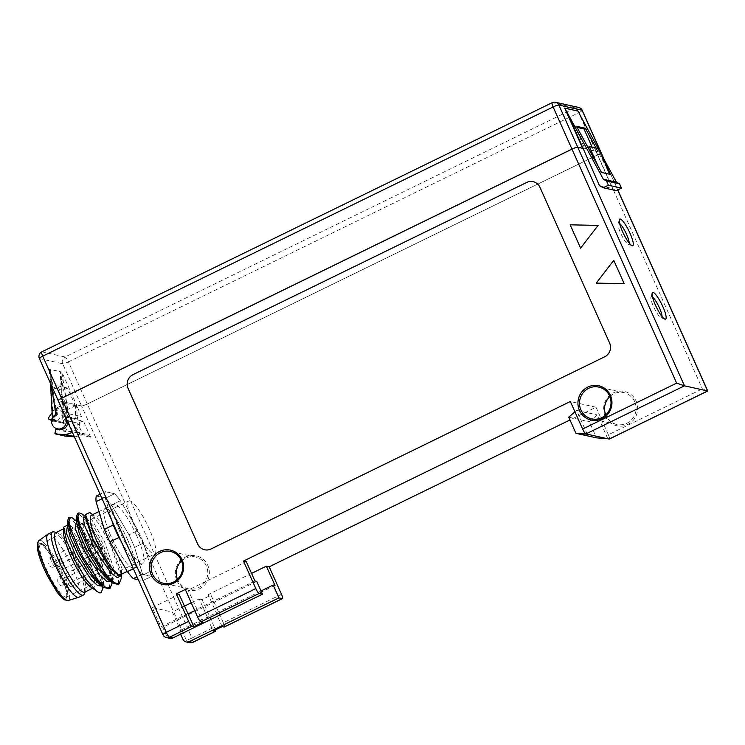 <?xml version="1.0" encoding="UTF-8"?>
<svg xmlns="http://www.w3.org/2000/svg" width="745" height="745" viewBox="0 0 745 745"><rect width="100%" height="100%" fill="white"/><g stroke="black" fill="none" stroke-linecap="round" stroke-linejoin="round"><path stroke-width="0.56" stroke-dasharray="3.73 2.79" d="M71.185 418.513L83.533 421.26A5.094 0.801 155.9 0 0 77.769 423.16L67.991 420.981A5.094 0.801 155.9 0 0 71.352 418.615A5.094 0.801 155.9 0 0 71.185 418.513L78.299 434.419L75.943 431.858L73.038 432.258L67.991 420.981A7.646 7.385 102.5 0 1 67.972 422.462M58.967 429.204A7.646 7.385 102.5 0 1 57.132 428.524L56.778 428.692M74.211 436.421L75.664 436.738L82.807 434.428L77.759 423.16A7.646 7.385 102.5 0 1 66.91 430.694L57.132 428.524M67.246 417.591A7.646 7.385 -77.5 0 0 63.67 424.035L63.018 423.896L60.196 371.662L63.111 390.184L53.314 387.996L50.399 369.483L60.857 371.811L67.842 416.269A1.294 1.248 102.5 0 1 67.246 417.591L68.223 417.805A7.646 7.385 -77.5 0 0 70.384 431.737A7.646 7.385 -77.5 0 0 77.666 419.239A1.294 1.248 -77.5 0 1 77.368 418.494L76.502 404.814L61.835 372.025L68.819 416.483A1.294 1.248 102.5 0 1 68.223 417.805M56.145 415.114A7.646 7.385 -77.5 0 0 52.56 421.568L53.221 421.717L50.399 369.483L49.747 369.334L56.732 413.792A1.294 1.248 102.5 0 1 56.145 415.114L55.158 414.9M51.638 420.553L51.917 420.692A0.522 0.503 -77.5 0 0 52.355 420.702L53.407 420.189A7.646 7.385 -77.5 0 1 56.806 415.263L56.806 415.263A1.294 1.248 102.5 0 0 57.384 413.941L56.471 408.018L54.581 409.294A2.589 2.496 -77.5 0 0 53.891 409.983L63.67 412.153A2.589 2.496 102.5 0 1 64.359 411.473L66.24 410.197L67.171 416.12L66.258 410.197L56.471 408.018L57.402 413.941A1.294 1.248 102.5 0 1 56.806 415.263A7.646 7.385 -77.5 0 0 53.221 421.717M53.407 420.189L63.176 422.359A7.646 7.385 -77.5 0 1 66.584 417.442A7.646 7.385 -77.5 0 0 63.018 423.896M63.67 424.035L60.857 371.811L61.835 372.025M169.776 638.307A5.094 4.917 102.5 0 1 166.405 635.522L163.062 634.777L58.389 400.782L63.437 401.9L48.77 369.12L51.293 385.174M48.77 369.12L49.747 369.334L50.511 383.424M582.767 148.311L600.2 152.241M592.191 147.286L593.737 150.751L595.86 151.272L612.52 188.522L616.273 190.655M596.149 148.171L606.775 167.755M66.258 410.197L75.431 405.718L74.845 404.395L81.512 405.876A5.094 0.801 155.9 0 0 87.286 403.976L597.686 154.82A5.094 0.801 155.9 0 0 601.057 152.474A5.094 0.801 -24.1 0 1 597.704 154.867L87.305 404.032A5.094 0.801 -24.1 0 1 81.54 405.932L186.213 639.927L182.87 639.182M64.2 414.043L63.437 401.9L81.54 405.932M56.452 408.018L65.635 403.539L65.038 402.216L74.845 404.395L67.525 388.024L63.111 390.184M58.212 400.642A5.094 0.801 155.9 0 0 58.371 400.726L65.038 402.216L57.719 385.845L53.314 387.996M63.437 401.909L69.099 413.847L81.447 416.595L76.502 404.814M166.405 635.522L162.717 627.271L160.911 626.871L152.297 607.594L172.356 612.055L180.979 631.332L179.182 630.931L180.625 634.172M66.91 430.694L65.858 431.206L56.08 429.036M605.191 416.176A17.582 16.986 -77.5 0 0 634.535 418.578A17.582 16.986 -77.5 0 0 622.252 391.125A17.582 16.986 -77.5 0 0 605.191 416.176M176.882 580.56A17.582 16.986 -77.5 0 0 206.225 582.962A17.582 16.986 -77.5 0 0 193.942 555.509A17.582 16.986 -77.5 0 0 176.882 580.56M707.629 390.985L702.377 388.862L608.358 434.763L596.037 407.236L569.972 419.966M281.517 594.314L223.323 622.727L211.003 595.199L202.044 599.576L214.355 627.104L191.977 638.027L87.305 404.032M191.26 602.826L199.213 598.943L207.836 618.22L216.795 613.843L208.181 594.566L211.003 595.199M207.836 618.22L180.979 631.332M261.039 590.971L179.182 630.931M274.998 585.43L216.795 613.843M184.388 606.179L172.356 612.055M251.549 573.399L208.181 594.566M179.154 594.482L152.297 607.594M187.777 613.759L160.911 626.871M599.455 185.617L612.52 188.522M199.213 598.943L202.044 599.576M596.037 407.236L570.316 401.518M246.316 561.693L188.113 590.105L185.282 589.472M608.358 434.763A5.094 1.043 -116 0 1 609.298 439.056M607.836 438.786L597.164 414.918L589.304 421.763L596.512 437.864M587.256 434.205L576.583 410.337L597.164 414.918M181.538 560.957A16.288 15.738 102.5 0 1 195.562 557.036A16.288 15.738 102.5 0 1 207.389 576.351A16.288 15.738 102.5 0 1 188.485 588.839A16.288 15.738 102.5 0 1 177.692 579.936A16.288 15.738 102.5 0 1 177.45 579.34M609.838 396.573A16.288 15.738 102.5 0 1 623.872 392.652A16.288 15.738 102.5 0 1 635.69 411.966A16.288 15.738 102.5 0 1 616.795 424.454A16.288 15.738 102.5 0 1 606.002 415.542A16.288 15.738 102.5 0 1 605.75 414.956M568.724 417.181L589.304 421.763M576.583 410.337L574.917 411.789M202.882 622.317L197.136 609.466L194.752 610.63M197.136 609.466L188.113 590.105M254.939 580.97L196.736 609.382M256.736 581.37L162.717 627.271M222.15 626.601L216.404 613.759M207.436 618.126L213.182 630.978M215.361 629.916A5.094 1.043 64 0 0 214.355 627.104M223.323 622.727A5.094 1.043 -116 0 1 224.264 627.02M204.568 549.763L204.586 549.763A10.346 9.992 -77.5 0 0 204.586 549.763A10.346 9.992 -77.5 0 0 211.003 548.99L604.698 356.799A10.346 9.992 -77.5 0 0 609.624 343.035L539.976 187.33A10.346 9.992 -77.5 0 0 533.131 181.678A10.346 9.992 -77.5 0 0 533.122 181.678L533.113 181.668M596.251 283.109L624.189 283.659M624.208 283.659L613.759 260.35M598.123 225.39L580.597 248.132M82.807 434.428L73.69 432.035M72.433 432.454L73.038 432.258M55.8 429.39L65.579 431.56L64.703 435.453L54.934 433.273M75.664 436.738A2.589 2.496 102.5 0 1 74.714 436.849M65.02 436.049A0.522 0.503 102.5 0 1 64.703 435.453M69.099 413.847A5.094 0.801 -24.1 0 1 69.266 413.959A5.094 0.801 -24.1 0 1 66.007 416.269L75.785 418.448A5.094 0.801 -24.1 0 1 81.447 416.595M78.299 434.419L90.648 437.166L86.252 434.158L83.487 434.223M76.139 404.731C75.441 405.392 75.301 409.852 75.72 418.122L77.368 418.494M64.955 415.729L66.007 416.269M65.942 415.952C65.318 407.636 64.601 402.98 63.791 401.983L69.266 413.959M619.644 223.537A11.762 2.412 64 0 0 618.08 223.593A11.762 2.412 64 0 0 621.414 234.768A11.762 2.412 64 0 0 628.175 244.276A11.762 2.412 64 0 0 629.18 243.075M652.49 296.957A11.762 2.412 64 0 0 650.925 297.022A11.762 2.412 64 0 0 654.259 308.197A11.762 2.412 64 0 0 661.02 317.696A11.762 2.412 64 0 0 662.026 316.504M67.171 416.12A1.294 1.248 102.5 0 1 66.584 417.442L66.594 417.442A1.294 1.248 102.5 0 0 67.18 416.12L67.18 416.12M53.891 409.983L52.085 412.637M63.67 412.153L58.101 420.32L48.332 418.15M48.499 418.904L58.278 421.074A0.522 0.503 102.5 0 1 58.101 420.32M58.278 421.074L61.686 422.871L51.917 420.692M52.355 420.702L62.133 422.871A0.522 0.503 102.5 0 1 61.686 422.871M62.133 422.871L63.176 422.359M578.222 111.592L595.963 151.254L600.172 152.185M578.046 111.219L595.953 151.235L581.035 116.9M577.086 127.404L575.103 126.957L584.89 148.832L587.907 147.361M582.795 148.367L584.89 148.832M598.216 148.627L593.765 150.807M597.9 165.781L600.991 172.682L609.68 174.246M67.525 388.024L57.719 385.845M75.431 405.718L65.635 403.539M610.379 174.405L609.866 174.656M601.513 172.43L600.991 172.682M575.103 126.957L576.481 126.287M52.56 421.568L52.373 418.038M105.278 491.672A49.375 10.123 64 0 0 105.045 497.26L112.123 521.155L105.045 497.26L102.074 498.712L105.045 497.26A49.375 10.123 64 0 1 105.278 491.672L100.063 494.214L105.278 491.672L114.59 493.739L105.632 498.116L96.329 496.04L105.632 498.116L114.59 493.739L105.278 491.672M121.277 541.634L136.372 567.308A49.375 10.123 64 0 0 142.23 574.265L151.533 576.332A49.375 10.123 64 0 0 151.766 570.735L143.561 543.021A49.375 10.123 64 0 0 137.955 530.477L120.439 500.687A49.375 10.123 64 0 0 114.59 493.739A49.375 10.123 64 0 1 120.439 500.687L111.48 505.063A49.375 10.123 64 0 0 105.632 498.116A49.375 10.123 64 0 1 111.48 505.063L128.997 534.845L111.48 505.063L120.439 500.687L137.955 530.477L128.997 534.845L137.955 530.477A49.375 10.123 64 0 1 143.561 543.021L134.603 547.389A49.375 10.123 64 0 0 128.997 534.845A49.375 10.123 64 0 1 134.603 547.389L142.817 575.112L134.603 547.389L143.561 543.021L151.766 570.735L142.817 575.112L151.766 570.735A49.375 10.123 64 0 1 151.533 576.332L142.574 580.7A49.375 10.123 64 0 0 142.817 575.112A49.375 10.123 64 0 1 142.574 580.7L138.328 579.759L142.574 580.7L151.533 576.332L142.23 574.265L137.015 576.807L142.23 574.265A49.375 10.123 64 0 1 136.372 567.308L133.411 568.761L136.372 567.308L121.277 541.634M136.763 535.86A33.087 6.789 64 0 0 113.892 504.263A33.087 6.789 64 0 0 122.31 536.977A33.087 6.789 64 0 0 142.919 563.732A33.087 6.789 64 0 0 136.763 535.86M127.814 540.227A33.087 6.789 64 0 0 104.933 508.639A33.087 6.789 64 0 0 113.352 541.345A33.087 6.789 64 0 0 133.97 568.109A33.087 6.789 64 0 0 127.814 540.227A33.087 6.789 -116 0 1 133.97 568.109A33.087 6.789 -116 0 1 113.352 541.345A33.087 6.789 -116 0 1 104.933 508.639A33.087 6.789 -116 0 1 127.814 540.227M149.298 529.099A29.521 6.053 64 0 0 128.885 500.91A29.521 6.053 64 0 0 136.4 530.095A29.521 6.053 64 0 0 154.792 553.973A29.521 6.053 64 0 0 149.298 529.099M61.099 572.16A29.521 6.053 -116 0 1 67.152 596.512A29.521 6.053 -116 0 1 66.584 597.034A29.521 6.053 -116 0 1 46.181 568.845A29.521 6.053 -116 0 1 40.686 543.971A29.521 6.053 -116 0 1 41.441 543.841A29.521 6.053 -116 0 1 61.099 572.16M55.689 532.684A33.087 6.789 -116 0 1 56.918 532.601A33.087 6.789 -116 0 1 78.56 564.272A33.087 6.789 -116 0 1 85.535 591.232A33.087 6.789 -116 0 1 84.716 592.145M53.854 531.856A35.127 7.199 -116 0 1 76.837 565.483A35.127 7.199 -116 0 1 84.241 594.091M48.08 534.128A35.127 7.199 -116 0 1 72.358 567.662A35.127 7.199 -116 0 1 78.895 597.257M44.374 569.394C50.511 583.698 61.425 599.576 64.936 599.418C68.987 598.878 67.413 590.04 60.215 572.914C56.834 564.719 45.687 544.586 39.653 542.9C33.963 541.978 40.36 561.06 44.374 569.394M44.616 569.45A30.405 6.239 64 0 0 66.212 597.946A30.405 6.239 64 0 0 57.896 568.416A30.405 6.239 64 0 0 39.727 543.701A30.405 6.239 64 0 0 44.616 569.45M63.418 531.418A33.087 6.789 -116 0 1 64.638 528.307A33.087 6.789 -116 0 1 87.519 559.905A33.087 6.789 -116 0 1 93.674 587.777A33.087 6.789 -116 0 1 90.471 586.827M70.365 527.972L76.875 537.033L88.646 559.616C96.738 579.349 95.882 580.942 96.487 580.858L98.21 581.594M99.988 582.357L101.814 583.139A40.724 8.353 -116 0 1 102.046 584.452M102.158 585.197A40.724 8.353 -116 0 1 101.022 592.675M96.487 580.858L84.548 546.141L75.86 530.989L69.415 524.154M68.13 524.266L67.544 526.156L67.395 525.337L68.279 525.812L67.572 525.374M98.731 583.791L100.864 585.048M103.136 585.44L105.306 575.503L98.638 553.228L87.398 530.589L78.374 519.786M77.08 519.898L76.502 521.779L76.353 520.96L77.238 521.444M109.748 580.616L107.68 579.414L109.813 580.681M112.085 581.072L114.507 577.366L113.761 568.314L104.384 541.429L91.579 519.302L85.461 517.412L85.619 516.434L86.187 517.067L85.479 516.63M121.621 574.134L121.174 568.808L121.202 578.53M76.875 537.033L70.281 527.683M101.888 586.101L102.493 585.477M102.736 585.086L103.481 581.463L95.071 550.946L79.24 523.316M77.443 521.602L76.53 520.997M110.847 581.724L111.443 581.109M111.685 580.709L112.439 577.096L109.869 562.55L102.652 543.459L93.6 526.352L85.479 516.555M120.765 576.081L121.174 568.808M118.446 584.08L119.126 570.838L111.089 546.169L99.69 524.797L89.745 512.513M101.814 583.139L87.128 541.885L76.726 524.499L69.415 517.71M109.487 588.448L109.971 574.227L101.059 548.05L88.059 523.539L78.365 513.333M111.089 546.169A40.724 8.353 -116 0 1 120.923 573.818M81.484 513.64L90.257 524.508L100.845 544.306L109.273 566.321L112.253 582.897L112.439 577.096M72.526 518.008L81.307 528.875L91.905 548.693L100.314 570.67L103.294 587.274L103.481 581.463M91.505 515.195A33.087 6.789 -116 0 1 94.708 516.145A33.087 6.789 -116 0 1 114.376 546.793A33.087 6.789 -116 0 1 121.761 571.555A33.087 6.789 -116 0 1 120.532 574.665M100.799 546.001A5.094 1.043 -116 0 1 101.748 550.285A5.094 1.043 -116 0 1 98.573 546.169A5.094 1.043 -116 0 1 97.278 541.14A5.094 1.043 -116 0 1 100.799 546.001M107.401 563.993A5.094 1.043 -116 0 1 108.351 568.286A5.094 1.043 -116 0 1 105.175 564.17A5.094 1.043 -116 0 1 103.881 559.132A5.094 1.043 -116 0 1 107.401 563.993M91.803 543.999A5.094 1.043 -116 0 1 92.743 548.283A5.094 1.043 -116 0 1 89.577 544.167A5.094 1.043 -116 0 1 88.282 539.138A5.094 1.043 -116 0 1 91.803 543.999M101.618 562.708A5.094 1.043 -116 0 1 102.559 566.992A5.094 1.043 -116 0 1 99.392 562.875A5.094 1.043 -116 0 1 98.098 557.847A5.094 1.043 -116 0 1 101.618 562.708M89.735 547.668C95.351 560.771 105.52 575.634 108.761 575.457C112.905 577.273 110.567 564.17 104.393 550.928C98.787 537.825 88.608 522.971 85.368 523.148C81.233 521.332 83.561 534.435 89.735 547.668M65.299 416.492L77.666 419.239M67.842 416.269L68.819 416.483M55.754 413.577L56.732 413.792M90.648 437.166L83.533 421.26M597.704 154.867L702.377 388.862M617.698 189.956L603.776 158.825M189.584 642.712A5.094 4.917 102.5 0 1 186.213 639.927A5.094 0.801 155.9 0 0 191.977 638.027A5.094 1.043 64 0 1 192.927 642.32M162.894 634.665A5.094 0.801 155.9 0 0 163.062 634.777A5.094 4.917 -77.5 0 0 166.442 637.562M64.359 411.473L54.581 409.294M58.371 400.726L39.532 358.606L62.673 363.756L81.512 405.876M41.953 351.826L552.352 102.67L575.503 107.82L65.104 356.976L41.953 351.826A5.094 4.917 -77.5 0 0 39.532 358.606A5.094 0.801 -24.1 0 1 39.355 358.503M87.286 403.976L68.438 361.856L578.837 112.7L597.686 154.82M62.673 363.756A5.094 4.917 102.5 0 1 65.104 356.976A5.094 1.043 64 0 1 68.438 361.856A5.094 0.801 -24.1 0 1 62.673 363.756M582.208 110.335A5.094 0.801 -24.1 0 1 578.837 112.7A5.094 1.043 64 0 0 575.503 107.82A5.094 4.917 -77.5 0 1 578.66 107.438M38.973 540.553A33.357 6.845 -116 0 1 62.226 572.3A33.357 6.845 -116 0 1 68.223 600.479M63.195 564.356A5.094 1.043 64 0 0 59.675 559.495A5.094 1.043 64 0 0 60.624 563.788A5.094 1.043 64 0 0 64.135 568.649A5.094 1.043 64 0 0 63.195 564.356M69.797 582.357A5.094 1.043 64 0 0 66.277 577.496A5.094 1.043 64 0 0 67.227 581.78A5.094 1.043 64 0 0 70.738 586.641A5.094 1.043 64 0 0 69.797 582.357M54.189 562.354A5.094 1.043 64 0 0 50.669 557.493A5.094 1.043 64 0 0 51.619 561.786A5.094 1.043 64 0 0 55.139 566.647A5.094 1.043 64 0 0 54.189 562.354M64.005 581.063A5.094 1.043 64 0 0 60.485 576.202A5.094 1.043 64 0 0 61.435 580.495A5.094 1.043 64 0 0 64.955 585.356A5.094 1.043 64 0 0 64.005 581.063M68.736 431.374L70.384 431.737M195.562 557.036L170.493 551.458M188.485 588.839L163.416 583.261M623.872 392.652L598.803 387.074M616.795 424.454L591.726 418.876M604.474 160.11L617.801 189.91M78.048 433.571L71.352 418.615M86.252 434.158L75.943 431.858M628.175 244.276L632.049 245.701M618.08 223.593L619.337 219.663M661.02 317.696L664.894 319.121M650.925 297.022L652.182 293.083M52.038 420.739L61.807 422.918M113.892 504.263L99.02 511.526M142.919 563.732L127.246 571.387M66.584 597.034L97.772 581.808M98.964 581.23L106.721 577.44M107.923 576.854L154.792 553.973M40.686 543.971L69.555 529.881M70.756 529.295L78.504 525.504M79.706 524.918L128.885 500.91M56.918 532.601L56.201 532.433M85.535 591.232L85.228 591.893M92.529 588.336L93.674 587.777M63.493 528.866L64.638 528.307M103.481 581.426L102.587 584.955M100.789 584.993L98.796 583.838M112.439 577.058L111.536 580.579M121.388 572.682C120.671 576.22 120.234 577.477 120.085 576.453L116.639 575.047M77.219 521.435L76.521 520.923M121.388 572.719L121.314 575.289M94.708 516.145L92.65 514.637M121.761 571.555L121.714 573.119M41.441 543.841L39.727 543.701M67.152 596.512L66.212 597.946M97.278 541.14L59.675 559.495C54.161 561.302 57.607 571.899 64.135 568.649L101.748 550.285M103.881 559.132L66.277 577.496C60.764 579.293 64.21 589.891 70.738 586.641L108.351 568.286M88.282 539.138L50.669 557.493C45.166 559.299 48.602 569.897 55.139 566.647L92.743 548.283M98.098 557.847L60.485 576.202C54.981 578.008 58.417 588.606 64.955 585.356L102.559 566.992"/><path stroke-width="1.12" d="M67.972 422.462A7.646 7.385 102.5 0 1 58.967 429.204L57.318 428.831A7.646 7.385 -77.5 0 0 64.601 416.334L65.299 416.492M51.293 385.174L55.754 413.577A1.294 1.248 102.5 0 1 55.158 414.9A7.646 7.385 -77.5 0 0 57.318 428.831M581.035 116.9L578.008 111.107L564.701 108.146L567.969 113.994L599.455 185.617L603.208 187.749L616.273 190.655L621.46 188.122L619.57 183.885L616.441 182.18L581.035 116.9M603.208 187.749L608.395 185.216L606.495 180.979L603.375 179.275L567.969 113.994M603.375 179.275L616.441 182.18M587.907 147.361L597.9 165.781L589.351 146.653L587.907 147.361L576.481 126.287L585.356 128.261L596.149 148.171M597.9 165.781L601.513 172.43L610.379 174.405L598.216 148.627L589.351 146.653M180.625 634.172L182.87 639.182A5.094 4.917 -77.5 0 0 189.407 641.585L192.741 642.33L215.128 631.406A5.094 1.043 64 0 0 215.305 631.388A5.094 1.043 64 0 0 215.361 629.916M56.778 428.692L56.08 429.036A0.522 0.503 -77.5 0 0 55.8 429.39L54.934 433.273A0.522 0.503 -77.5 0 0 55.372 433.897L64.945 434.68A2.589 2.496 -77.5 0 0 65.886 434.568L72.433 432.454M215.128 631.406L213.182 630.978L222.15 626.601L224.087 627.029L282.29 598.617L278.947 597.872L189.407 641.585M569.972 419.966L269.206 566.787L281.517 594.314A5.094 1.043 64 0 1 282.467 598.607L224.264 627.02A5.094 1.043 -116 0 1 224.087 627.029M269.206 566.787L266.375 566.153L274.998 585.43L273.201 585.03L261.039 590.971M191.26 602.826L184.388 606.179M266.375 566.153L251.549 573.399M176.323 593.849L179.154 594.482L193.924 626.685L202.882 622.317L200.936 621.879A5.094 1.043 -116 0 1 197.602 617L185.282 589.472L176.323 593.849L188.634 621.377A5.094 1.043 64 0 0 191.977 626.256L169.599 637.18L172.942 637.925A5.094 4.917 102.5 0 1 169.776 638.307L166.442 637.562A5.094 4.917 -77.5 0 0 169.599 637.18A5.094 1.043 64 0 1 166.256 632.3L188.634 621.377M273.201 585.03L278.947 597.872M172.942 637.925L262.482 594.212L259.139 593.467L200.936 621.879M193.924 626.685L191.977 626.256M582.637 429.046L676.656 383.144L684.478 385.836L707.75 390.995L609.298 439.056A5.094 1.043 -116 0 1 609.121 439.066L585.97 433.916A5.094 1.043 -116 0 1 582.637 429.046L570.316 401.518L243.485 561.06L255.805 588.587A5.094 1.043 64 0 0 259.139 593.467M676.656 383.144L571.983 149.149A5.094 0.801 -24.1 0 1 577.757 147.249L582.795 148.367M600.2 152.241L600.898 152.399A5.094 0.801 -24.1 0 1 601.066 152.501A5.094 0.801 155.9 0 0 601.047 152.446A5.094 0.801 155.9 0 0 600.88 152.343L582.031 110.223L558.89 105.073L577.729 147.193L582.637 148.283L564.701 108.146M662.854 306.661A14.816 3.036 64 0 0 652.182 293.083A14.816 3.036 64 0 0 656.382 307.154A14.816 3.036 64 0 0 664.894 319.121A14.816 3.036 64 0 0 662.854 306.661M630.009 233.232A14.816 3.036 64 0 0 619.337 219.663A14.816 3.036 64 0 0 623.537 233.734A14.816 3.036 64 0 0 632.049 245.701A14.816 3.036 64 0 0 630.009 233.232M579.47 410.448A17.582 16.986 102.5 0 1 596.531 385.398A17.582 16.986 102.5 0 1 608.814 412.851A17.582 16.986 102.5 0 1 579.47 410.448M151.16 574.833A17.582 16.986 102.5 0 1 168.221 549.782A17.582 16.986 102.5 0 1 180.504 577.235A17.582 16.986 102.5 0 1 151.16 574.833M570.167 224.832L580.588 248.141L598.123 225.39L570.167 224.832L598.123 225.39M596.233 283.109L624.189 283.659L613.759 260.35L596.233 283.109L613.768 260.368M210.984 548.981L604.679 356.799A10.346 9.992 -77.5 0 0 609.615 343.026L539.957 187.33A10.346 9.992 -77.5 0 0 526.696 182.441L132.992 374.633A10.346 9.992 -77.5 0 0 128.066 388.406L197.714 544.101A10.346 9.992 -77.5 0 0 210.984 548.981M571.983 149.149L61.584 398.305L166.256 632.3A5.094 0.801 155.9 0 0 162.894 634.665A5.094 5.094 0 0 0 166.442 637.562M262.482 594.212L256.736 581.37L254.939 580.97L246.316 561.693L243.485 561.06M177.45 579.34A16.288 15.738 102.5 0 1 181.538 560.957M152.632 574.358A16.288 15.738 -77.5 0 0 163.416 583.261A16.288 15.738 -77.5 0 0 182.32 570.772A16.288 15.738 -77.5 0 0 170.493 551.458A16.288 15.738 -77.5 0 0 154.737 557.269A16.288 15.738 -77.5 0 0 152.632 574.358M605.75 414.956A16.288 15.738 102.5 0 1 609.838 396.573M580.932 409.964A16.288 15.738 -77.5 0 0 591.726 418.876A16.288 15.738 -77.5 0 0 610.621 406.388A16.288 15.738 -77.5 0 0 598.803 387.074A16.288 15.738 -77.5 0 0 583.046 392.885A16.288 15.738 -77.5 0 0 580.932 409.964M574.917 411.789L568.724 417.181L575.932 433.292L596.512 437.864L607.836 438.786M575.932 433.292L587.256 434.205M194.752 610.63L188.178 613.843M533.122 181.678A10.346 9.992 -77.5 0 0 526.706 182.451L133.01 374.642A10.346 9.992 -77.5 0 0 128.084 388.406L197.732 544.111A10.346 9.992 -77.5 0 0 204.577 549.763M580.597 248.132L570.186 224.841M55.372 433.897L65.15 436.076L74.398 436.821M162.894 634.665L58.222 400.67A5.094 0.801 -24.1 0 1 61.584 398.305M629.18 243.075A11.762 2.412 64 0 0 626.554 234.377A11.762 2.412 64 0 0 619.644 223.537M662.026 316.504A11.762 2.412 64 0 0 659.4 307.797A11.762 2.412 64 0 0 652.49 296.957M64.2 414.043L64.303 415.589A1.294 1.248 -77.5 0 0 64.601 416.334M52.085 412.637L48.332 418.15A0.522 0.503 -77.5 0 0 48.499 418.904L51.638 420.553M600.172 152.185L600.88 152.343M583.223 148.087L582.637 148.283M577.729 147.193A5.094 0.801 155.9 0 0 571.964 149.093L553.125 106.973L42.726 356.138L61.565 398.249L571.964 149.093M61.565 398.249A5.094 0.801 155.9 0 0 58.203 400.624A5.094 0.801 155.9 0 0 58.212 400.642L39.355 358.503A5.094 0.801 -24.1 0 1 42.726 356.138A5.094 1.043 64 0 1 41.776 351.845A5.094 5.094 0 0 0 39.355 358.503M608.395 185.216L621.46 188.122M606.495 180.979L619.57 183.885M609.68 174.246L606.775 167.755M592.191 147.286L583.978 128.932L577.086 127.404M583.978 128.932L585.356 128.261M52.373 418.038L50.511 383.424M112.123 521.155L113.249 524.983A49.375 10.123 64 0 0 118.865 537.527L121.277 541.634L118.865 537.527L109.906 541.894L127.423 571.685A49.375 10.123 64 0 0 133.271 578.632L138.328 579.759L133.271 578.632L137.015 576.807L133.271 578.632A49.375 10.123 64 0 1 127.423 571.685L133.411 568.761L127.423 571.685L109.906 541.894L118.865 537.527A49.375 10.123 64 0 1 113.249 524.983L104.3 529.35A49.375 10.123 64 0 0 109.906 541.894A49.375 10.123 64 0 1 104.3 529.35L96.086 501.636L104.3 529.35L113.249 524.983L112.123 521.155M96.329 496.04A49.375 10.123 64 0 0 96.086 501.636L102.074 498.712L96.086 501.636A49.375 10.123 64 0 1 96.329 496.04L100.063 494.214L96.329 496.04M92.529 588.336L84.716 592.145A33.087 6.789 -116 0 1 64.107 565.39A33.087 6.789 -116 0 1 55.689 532.684L63.493 528.866M85.228 591.893L84.241 594.091A35.127 7.199 -116 0 1 83.375 595.069A35.127 7.199 -116 0 1 61.49 566.666A35.127 7.199 -116 0 1 52.56 531.939A35.127 7.199 -116 0 1 53.854 531.856L56.201 532.433M83.375 595.069L78.895 597.257A35.127 7.199 -116 0 1 78.672 597.341A35.127 7.199 -116 0 1 54.618 563.714A35.127 7.199 -116 0 1 47.866 534.249A35.127 7.199 -116 0 1 48.08 534.128L52.56 531.939M101.022 592.675A40.724 8.353 -116 0 1 100.901 592.741A40.724 8.353 -116 0 1 99.104 592.759L90.471 586.827A33.087 6.789 -116 0 1 73.057 561.022A33.087 6.789 -116 0 1 63.418 531.418L63.548 527.181L67.46 525.216L68.27 525.802M98.21 581.594L99.988 582.357M102.046 584.452A40.724 8.353 -116 0 1 102.158 585.197M96.748 591.428L86.634 579.992L75.375 561.041L66.65 540.972L63.548 527.181M68.512 526.082L70.365 527.972M69.415 524.154L68.13 524.266M67.553 526.119L70.309 537.722L78.225 555.388L88.841 572.821L98.731 583.791L103.415 587.209L108.928 588.82L109.487 588.448M100.864 585.048L103.136 585.44M78.374 519.786L77.08 519.898M76.502 521.742L79.259 533.346L87.174 551.011L97.791 568.444L107.68 579.414L112.374 582.841L117.887 584.452L118.446 584.08M109.813 580.681L112.085 581.072M92.65 514.637L89.745 512.513L85.554 514.497L85.461 517.412L92.846 540.032L109.832 568.146L120.047 576.462L121.621 574.134M70.281 527.683L68.493 525.97M67.572 525.374L66.258 532.871L75.999 556.338L90.992 579.442L97.502 585.486L101.888 586.101M79.24 523.316L77.443 521.602M76.53 520.997L75.217 528.494L84.949 551.961L99.951 575.066L106.46 581.109L110.847 581.724M85.479 516.63L83.338 517.887L84.409 524.992L95.258 550.127L110.94 572.942L117.161 577.58L120.765 576.081M85.554 514.497L92.892 538.924L109.832 568.146M69.415 517.71L68.726 517.822L67.73 520.355L70.905 533.96L80.032 554.541L92.184 574.674L103.415 587.209M78.365 513.333L77.676 513.445L76.688 515.978L79.855 529.583L88.981 550.164L101.134 570.298L112.374 582.841M121.314 575.289L121.202 578.53L119.088 583.866L114.283 582.748L107.42 576.276L91.486 552.036L79.929 525.635L77.927 516.779L78.877 512.858L81.484 513.64L85.619 516.434M112.253 582.758L110.13 588.233L105.343 587.125L98.489 580.672L82.546 556.431L70.971 530.002L68.968 521.155L69.928 517.235L72.526 518.008L77.219 521.435M103.304 587.125L101.18 592.61L99.104 592.759M127.246 571.387L120.532 574.665A33.087 6.789 -116 0 1 110.623 566.237A33.087 6.789 -116 0 1 94.336 535.003A33.087 6.789 -116 0 1 91.505 515.195L99.02 511.526M577.757 147.249L684.478 385.836L585.97 433.916M609.121 439.066L707.629 390.985L617.698 189.956M603.776 158.825L600.898 152.399M197.602 617L255.805 588.587M74.37 436.775L64.945 434.68M65.886 434.568L74.211 436.421M192.741 642.33A5.094 4.917 102.5 0 1 189.584 642.712A5.094 5.094 0 0 0 192.927 642.32A5.094 1.043 64 0 1 192.741 642.33M64.303 415.589L64.955 415.729M564.673 108.109L577.999 111.08M41.953 351.826A5.094 1.043 64 0 0 41.776 351.845L552.175 102.68A5.094 1.043 64 0 0 553.125 106.973A5.094 0.801 -24.1 0 1 558.89 105.073A5.094 4.917 102.5 0 0 555.519 102.288A5.094 5.094 0 0 0 552.175 102.68A5.094 1.043 64 0 1 552.352 102.67A5.094 4.917 102.5 0 1 555.519 102.288L578.66 107.438A5.094 4.917 -77.5 0 1 582.031 110.223A5.094 0.801 -24.1 0 1 582.208 110.335L601.047 152.446M38.973 540.553L37.25 543.729L37.567 549.549C38.572 554.829 40.742 561.264 44.076 568.845L47.252 575.559L56.685 591.511C59.684 595.73 62.329 598.514 64.629 599.865L68.223 600.479A33.357 6.845 -116 0 1 45.529 568.891A33.357 6.845 -116 0 1 38.973 540.553L47.866 534.249M55.307 433.888L65.085 436.067M601.066 152.501L604.474 160.11M617.801 189.91L707.75 390.995M186.241 641.966L189.584 642.712M215.305 631.388L192.927 642.32M582.208 110.335A5.094 5.094 0 0 0 578.66 107.438M97.772 581.808L98.964 581.23M106.721 577.44L107.923 576.854M69.555 529.881L70.756 529.295M78.504 525.504L79.706 524.918M68.223 600.479L78.672 597.341M67.711 525.178L68.279 525.812M102.587 584.955L100.789 584.993M76.67 520.802L77.238 521.444M111.536 580.579L109.748 580.616M67.544 526.156L67.73 520.355M76.502 521.779L76.688 515.978M108.928 588.82L110.13 588.233M117.887 584.452L119.088 583.866M68.726 517.822L69.928 517.235M77.676 513.445L78.877 512.858"/></g></svg>
